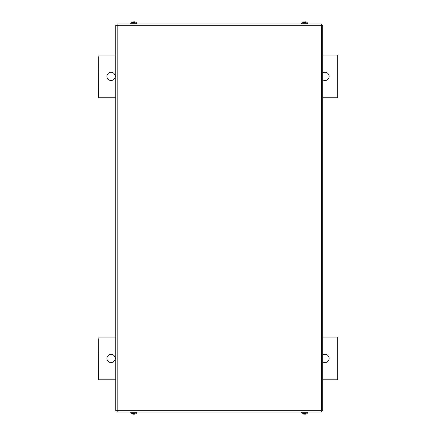<?xml version="1.0" encoding="UTF-8"?>
<svg xmlns="http://www.w3.org/2000/svg" width="436" height="436" viewBox="0 0 436 436"><rect width="100%" height="100%" fill="white"/><g stroke="black" fill="none" stroke-linecap="round" stroke-linejoin="round"><path stroke-width="0.65" d="M98.318 56.729L98.389 97.751L98.318 56.729M325.033 72.283A4.104 4.104 -90 0 1 329.131 76.387A4.104 4.104 -90 0 1 325.033 80.491A4.104 4.104 90 0 0 329.136 76.387A4.104 4.104 90 0 0 322.695 73.014M111.033 72.283A4.104 4.104 -90 0 1 115.131 76.387A4.104 4.104 -90 0 1 111.033 80.491A4.104 4.104 90 0 0 115.137 76.387A4.104 4.104 90 0 0 111.033 72.283A4.104 4.104 90 0 0 106.934 76.387A4.104 4.104 90 0 0 111.033 80.491M322.695 79.755A4.104 4.104 90 0 0 325.033 80.491M322.695 55.018L337.682 55.018L337.682 97.751L322.695 97.751M115.753 97.751L98.389 97.751M98.389 55.018L115.753 55.018M98.318 338.761L98.389 379.783L98.318 338.761M325.033 354.315A4.104 4.104 -90 0 1 329.131 358.414A4.104 4.104 -90 0 1 325.033 362.518A4.104 4.104 90 0 0 329.136 358.414A4.104 4.104 90 0 0 322.695 355.046M111.033 354.315A4.104 4.104 -90 0 1 115.131 358.414A4.104 4.104 -90 0 1 111.033 362.518A4.104 4.104 90 0 0 115.137 358.414A4.104 4.104 90 0 0 111.033 354.315A4.104 4.104 90 0 0 106.934 358.414A4.104 4.104 90 0 0 111.033 362.518M322.695 361.787A4.104 4.104 90 0 0 325.033 362.518M322.695 337.05L337.682 337.05L337.682 379.783L322.695 379.783M115.753 379.783L98.389 379.783M98.389 337.05L115.753 337.05M117.159 23.996L321.414 23.996L321.419 25.283L322.695 25.283L322.695 410.717L321.419 410.717L321.414 412.004L117.159 412.004L117.164 410.717L115.753 410.717L115.753 25.283L117.164 25.283L117.033 23.996L117.159 25.277M117.159 410.717L117.159 412.004M132.092 22.056L132.092 22.056A5.123 5.096 -30.6 0 1 133.22 21.811L134.043 22.127L134.228 21.811A5.123 5.096 30.6 0 1 135.356 22.056L135.313 22.045A5.123 5.096 30.6 0 0 134.228 21.811L134.021 21.811M133.394 22.056L134.054 22.045M135.089 22.383L132.364 22.383M133.22 21.811L133.22 21.811A5.123 5.096 -30.6 0 0 132.113 22.045L132.233 22.127M130.735 23.996L130.762 23.255L136.691 23.255L136.152 22.383A5.128 5.128 0 0 0 135.389 22.056L135.22 22.127M303.156 22.127L303.02 22.056A5.123 5.096 -30.6 0 1 304.148 21.811L304.966 22.127L305.151 21.811A5.123 5.096 30.6 0 1 306.285 22.056L306.285 22.056M304.323 22.056L304.982 22.045M306.012 22.383L303.287 22.383M304.944 21.811L305.151 21.811A5.123 5.096 30.6 0 1 306.263 22.045L306.143 22.127M304.148 21.811L304.148 21.811A5.123 5.096 -30.6 0 0 303.042 22.045M307.614 23.255L307.642 23.996L301.658 23.996L301.685 23.255L307.614 23.255L307.075 22.383A5.128 5.128 0 0 0 306.317 22.056L306.268 22.045M134.016 414.195L134.228 414.189A5.123 5.096 149.4 0 0 135.334 413.955L135.356 413.944A5.123 5.096 149.4 0 1 134.228 414.189L133.411 413.873L133.22 414.189A5.123 5.096 -149.4 0 1 132.092 413.944L132.092 413.944M134.054 413.944L133.394 413.955L134.054 413.955M132.364 413.617L135.089 413.617M133.432 414.189L133.22 414.189A5.123 5.096 -149.4 0 1 132.113 413.955L132.233 413.873M130.762 412.745L130.735 412.004L136.719 412.004L136.691 412.745L130.762 412.745L131.301 413.617A5.128 5.128 0 0 0 132.059 413.944L132.108 413.955M306.285 413.944L306.285 413.944A5.123 5.096 149.4 0 1 305.151 414.189L304.333 413.873L304.148 414.189A5.123 5.096 -149.4 0 1 303.02 413.944L303.156 413.873M304.982 413.944L304.323 413.955L304.982 413.955M303.287 413.617L306.012 413.617M304.355 414.189L304.148 414.189A5.123 5.096 -149.4 0 1 303.042 413.955M304.944 414.195L305.151 414.189A5.123 5.096 149.4 0 0 306.263 413.955L306.143 413.873M307.642 412.004L307.614 412.745L301.685 412.745L302.224 413.617A5.128 5.128 0 0 0 302.987 413.944L303.031 413.955M321.419 25.283L117.164 25.283L117.164 410.717L321.419 410.717L321.419 25.283M115.872 410.717L115.872 25.283M322.695 410.717L322.695 25.283M130.762 23.255L131.301 22.383A5.128 5.128 0 0 1 132.059 22.056L132.108 22.045M136.691 23.255L136.719 23.996M301.685 23.255L302.224 22.383A5.128 5.128 0 0 1 302.987 22.056L303.031 22.045M136.691 412.745L136.152 413.617A5.128 5.128 0 0 1 135.389 413.944L135.345 413.955M307.614 412.745L307.075 413.617A5.128 5.128 0 0 1 306.317 413.944L306.268 413.955M301.685 412.745L301.658 412.004"/></g></svg>
